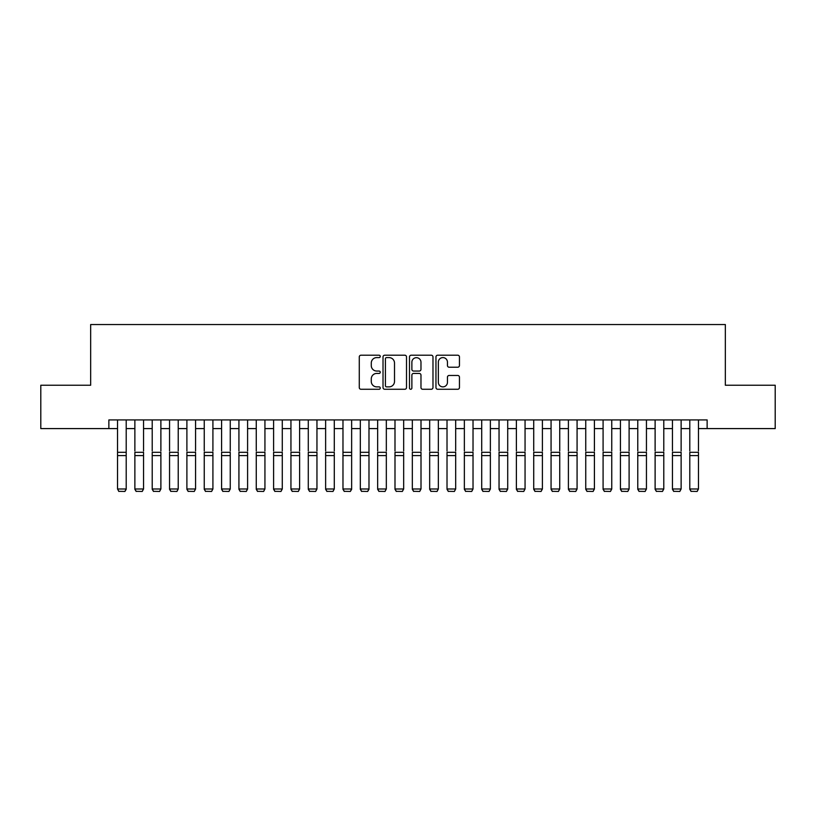 <?xml version="1.0" encoding="UTF-8"?>
<svg xmlns="http://www.w3.org/2000/svg" width="816" height="816" viewBox="0 0 816 816"><rect width="100%" height="100%" fill="white"/><g stroke="black" fill="none" stroke-linecap="round" stroke-linejoin="round"><path stroke-width="1.22" d="M380.256 356.408A1.193 1.193 0 0 0 379.063 355.215L360.978 355.215A1.703 1.703 0 0 0 359.275 356.918L359.275 387.559A1.703 1.703 0 0 0 360.978 389.263L379.063 389.263A1.193 1.193 0 0 0 380.256 388.069A1.193 1.193 0 0 0 379.063 386.876L376.727 386.876A5.447 5.447 0 0 1 371.28 381.429L371.28 378.879A5.447 5.447 0 0 1 376.727 373.432L379.063 373.432A1.193 1.193 0 0 0 380.256 372.239A1.193 1.193 0 0 0 379.063 371.045L376.727 371.045A5.447 5.447 0 0 1 371.28 365.599L371.28 363.049A5.447 5.447 0 0 1 376.727 357.602L379.063 357.602A1.193 1.193 0 0 0 380.256 356.408M457.745 367.22A1.703 1.703 0 0 0 459.449 365.517L459.449 356.918A1.703 1.703 0 0 0 457.745 355.215L437.662 355.215A1.703 1.703 0 0 0 435.958 356.918L435.958 387.559A1.703 1.703 0 0 0 437.662 389.263L457.745 389.263A1.703 1.703 0 0 0 459.449 387.559L459.449 377.176A1.703 1.703 0 0 0 457.745 375.472L449.147 375.472A1.703 1.703 0 0 0 447.443 377.176L447.443 382.327A4.549 4.549 0 0 1 442.894 386.876A4.549 4.549 0 0 1 438.345 382.327L438.345 362.151A4.549 4.549 0 0 1 442.894 357.602A4.549 4.549 0 0 1 447.443 362.151L447.443 365.517A1.703 1.703 0 0 0 449.147 367.22L457.745 367.22M108.865 428.594L40.8 428.594L40.8 385.244L90.658 385.244L90.658 324.554L725.342 324.554L725.342 385.244L775.2 385.244L775.2 428.594L707.135 428.594L707.135 419.924L108.865 419.924L108.865 428.594L117.535 428.594M406.511 356.918A1.703 1.703 0 0 0 404.807 355.215L384.724 355.215A1.703 1.703 0 0 0 383.02 356.918L383.02 387.559A1.703 1.703 0 0 0 384.724 389.263L404.807 389.263A1.703 1.703 0 0 0 406.511 387.559L406.511 356.918M411.193 355.215L431.276 355.215A1.703 1.703 0 0 1 432.98 356.918L432.98 387.559A1.703 1.703 0 0 1 431.276 389.263L422.678 389.263A1.703 1.703 0 0 1 420.974 387.559L420.974 375.136A1.703 1.703 0 0 0 419.281 373.432L413.579 373.432A1.703 1.703 0 0 0 411.876 375.136L411.876 388.069A1.193 1.193 0 0 1 410.683 389.263A1.193 1.193 0 0 1 409.489 388.069L409.489 356.918A1.703 1.703 0 0 1 411.193 355.215M126.205 428.594L134.875 428.594M143.545 428.594L152.215 428.594M160.885 428.594L169.555 428.594M178.225 428.594L186.895 428.594M195.575 428.594L204.245 428.594M212.915 428.594L221.585 428.594M230.255 428.594L238.925 428.594M247.595 428.594L256.265 428.594M264.935 428.594L273.605 428.594M282.275 428.594L290.945 428.594M299.615 428.594L308.285 428.594M316.955 428.594L325.625 428.594M334.295 428.594L342.975 428.594M351.645 428.594L360.315 428.594M368.985 428.594L377.655 428.594M386.325 428.594L394.995 428.594M403.665 428.594L412.335 428.594M421.005 428.594L429.675 428.594M438.345 428.594L447.015 428.594M455.685 428.594L464.355 428.594M473.025 428.594L481.705 428.594M490.375 428.594L499.045 428.594M507.715 428.594L516.385 428.594M525.055 428.594L533.725 428.594M542.395 428.594L551.065 428.594M559.735 428.594L568.405 428.594M577.075 428.594L585.745 428.594M594.415 428.594L603.085 428.594M611.755 428.594L620.425 428.594M629.105 428.594L637.775 428.594M646.445 428.594L655.115 428.594M663.785 428.594L672.455 428.594M681.125 428.594L689.795 428.594M698.465 428.594L707.135 428.594M386.6 357.602A1.193 1.193 0 0 0 385.407 358.795L385.407 385.682A1.193 1.193 0 0 0 386.6 386.876L389.059 386.876A5.447 5.447 0 0 0 394.505 381.429L394.505 363.049A5.447 5.447 0 0 0 389.059 357.602L386.6 357.602M420.974 362.233A4.549 4.549 0 0 0 416.425 357.683A4.549 4.549 0 0 0 411.876 362.233L411.876 369.342A1.703 1.703 0 0 0 413.579 371.045L419.281 371.045A1.703 1.703 0 0 0 420.974 369.342L420.974 362.233M126.205 419.924L126.205 489.294L124.909 491.446L118.84 491.324L124.909 491.446M118.84 491.446L117.535 488.988L126.205 488.988L124.909 491.324M117.535 419.924L117.535 488.988L118.84 491.324M134.875 419.924L134.875 450.962M143.545 419.924L143.545 450.962M134.875 489.294L136.18 491.446L134.875 488.988L143.545 488.988L142.249 491.446L136.18 491.324L142.249 491.446M152.215 419.924L152.215 450.962M160.885 419.924L160.885 450.962M152.215 489.294L153.52 491.446L152.215 488.988L160.885 488.988L159.589 491.446L153.52 491.324L159.589 491.446M169.555 419.924L169.555 450.962M178.225 419.924L178.225 450.962M169.555 489.294L170.86 491.446L169.555 488.988L178.225 488.988L176.929 491.446L170.86 491.324L176.929 491.446M186.895 419.924L186.895 450.962M195.575 419.924L195.575 450.962M186.895 489.294L188.2 491.446L186.895 488.988L195.575 488.988L194.269 491.446L188.2 491.324L194.269 491.446M143.545 455.583L134.875 455.583L134.875 452.299L143.545 452.299L143.545 488.988L142.249 491.324M134.875 455.583L134.875 488.988L136.18 491.324M160.885 455.583L152.215 455.583L152.215 452.299L160.885 452.299L160.885 488.988L159.589 491.324M152.215 455.583L152.215 488.988L153.52 491.324M178.225 455.583L169.555 455.583L169.555 452.299L178.225 452.299L178.225 488.988L176.929 491.324M169.555 455.583L169.555 488.988L170.86 491.324M195.575 455.583L186.895 455.583L186.895 452.299L195.575 452.299L195.575 488.988L194.269 491.324M186.895 455.583L186.895 488.988L188.2 491.324M204.245 419.924L204.245 450.962M212.915 419.924L212.915 450.962M204.245 489.294L205.54 491.446L204.245 488.988L212.915 488.988L211.609 491.446L205.54 491.324L211.609 491.446M212.915 455.583L204.245 455.583L204.245 452.299L212.915 452.299L212.915 488.988L211.609 491.324M204.245 455.583L204.245 488.988L205.54 491.324M221.585 419.924L221.585 450.962M230.255 419.924L230.255 450.962M221.585 489.294L222.88 491.446L221.585 488.988L230.255 488.988L228.949 491.446L222.88 491.324L228.949 491.446M230.255 455.583L221.585 455.583L221.585 452.299L230.255 452.299L230.255 488.988L228.949 491.324M221.585 455.583L221.585 488.988L222.88 491.324M238.925 419.924L238.925 450.962M247.595 419.924L247.595 450.962M238.925 489.294L240.22 491.446L238.925 488.988L247.595 488.988L246.289 491.446L240.22 491.324L246.289 491.446M247.595 455.583L238.925 455.583L238.925 452.299L247.595 452.299L247.595 488.988L246.289 491.324M238.925 455.583L238.925 488.988L240.22 491.324M256.265 419.924L256.265 450.962M264.935 419.924L264.935 450.962M256.265 489.294L257.56 491.446L256.265 488.988L264.935 488.988L263.639 491.446L257.56 491.324L263.639 491.446M264.935 455.583L256.265 455.583L256.265 452.299L264.935 452.299L264.935 488.988L263.639 491.324M256.265 455.583L256.265 488.988L257.56 491.324M273.605 419.924L273.605 450.962M282.275 419.924L282.275 450.962M273.605 489.294L274.91 491.446L273.605 488.988L282.275 488.988L280.979 491.446L274.91 491.324L280.979 491.446M282.275 455.583L273.605 455.583L273.605 452.299L282.275 452.299L282.275 488.988L280.979 491.324M273.605 455.583L273.605 488.988L274.91 491.324M290.945 419.924L290.945 450.962M299.615 419.924L299.615 450.962M290.945 489.294L292.25 491.446L290.945 488.988L299.615 488.988L298.319 491.446L292.25 491.324L298.319 491.446M299.615 455.583L290.945 455.583L290.945 452.299L299.615 452.299L299.615 488.988L298.319 491.324M290.945 455.583L290.945 488.988L292.25 491.324M308.285 419.924L308.285 450.962M316.955 419.924L316.955 450.962M308.285 489.294L309.59 491.446L308.285 488.988L316.955 488.988L315.659 491.446L309.59 491.324L315.659 491.446M316.955 455.583L308.285 455.583L308.285 452.299L316.955 452.299L316.955 488.988L315.659 491.324M308.285 455.583L308.285 488.988L309.59 491.324M325.625 419.924L325.625 450.962M334.295 419.924L334.295 450.962M325.625 489.294L326.93 491.446L325.625 488.988L334.295 488.988L332.999 491.446L326.93 491.324L332.999 491.446M334.295 455.583L325.625 455.583L325.625 452.299L334.295 452.299L334.295 488.988L332.999 491.324M325.625 455.583L325.625 488.988L326.93 491.324M351.645 419.924L351.645 489.294L350.339 491.446L344.27 491.324L350.339 491.446M342.975 489.294L344.27 491.446L342.975 488.988L351.645 488.988L350.339 491.324M342.975 419.924L342.975 488.988L344.27 491.324M368.985 419.924L368.985 489.294L367.679 491.446L361.61 491.324L367.679 491.446M360.315 489.294L361.61 491.446L360.315 488.988L368.985 488.988L367.679 491.324M360.315 419.924L360.315 488.988L361.61 491.324M351.645 450.962L351.645 452.299L342.975 452.299L342.975 450.962M368.985 450.962L368.985 452.299L360.315 452.299L360.315 450.962M377.655 419.924L377.655 450.962M386.325 419.924L386.325 450.962M377.655 489.294L378.95 491.446L377.655 488.988L386.325 488.988L385.019 491.446L378.95 491.324L385.019 491.446M386.325 455.583L377.655 455.583L377.655 452.299L386.325 452.299L386.325 488.988L385.019 491.324M377.655 455.583L377.655 488.988L378.95 491.324M394.995 419.924L394.995 450.962M403.665 419.924L403.665 450.962M394.995 489.294L396.29 491.446L394.995 488.988L403.665 488.988L402.359 491.446L396.29 491.324L402.359 491.446M403.665 455.583L394.995 455.583L394.995 452.299L403.665 452.299L403.665 488.988L402.359 491.324M394.995 455.583L394.995 488.988L396.29 491.324M412.335 419.924L412.335 450.962M421.005 419.924L421.005 450.962M412.335 489.294L413.641 491.446L412.335 488.988L421.005 488.988L419.71 491.446L413.641 491.324L419.71 491.446M421.005 455.583L412.335 455.583L412.335 452.299L421.005 452.299L421.005 488.988L419.71 491.324M412.335 455.583L412.335 488.988L413.641 491.324M429.675 419.924L429.675 450.962M438.345 419.924L438.345 450.962M429.675 489.294L430.981 491.446L429.675 488.988L438.345 488.988L437.05 491.446L430.981 491.324L437.05 491.446M438.345 455.583L429.675 455.583L429.675 452.299L438.345 452.299L438.345 488.988L437.05 491.324M429.675 455.583L429.675 488.988L430.981 491.324M447.015 419.924L447.015 450.962M455.685 419.924L455.685 450.962M447.015 489.294L448.321 491.446L447.015 488.988L455.685 488.988L454.39 491.446L448.321 491.324L454.39 491.446M455.685 455.583L447.015 455.583L447.015 452.299L455.685 452.299L455.685 488.988L454.39 491.324M447.015 455.583L447.015 488.988L448.321 491.324M464.355 419.924L464.355 450.962M473.025 419.924L473.025 450.962M464.355 489.294L465.661 491.446L464.355 488.988L473.025 488.988L471.73 491.446L465.661 491.324L471.73 491.446M473.025 455.583L464.355 455.583L464.355 452.299L473.025 452.299L473.025 488.988L471.73 491.324M464.355 455.583L464.355 488.988L465.661 491.324M481.705 419.924L481.705 450.962M490.375 419.924L490.375 450.962M481.705 489.294L483.001 491.446L481.705 488.988L490.375 488.988L489.07 491.446L483.001 491.324L489.07 491.446M490.375 455.583L481.705 455.583L481.705 452.299L490.375 452.299L490.375 488.988L489.07 491.324M481.705 455.583L481.705 488.988L483.001 491.324M499.045 419.924L499.045 450.962M507.715 419.924L507.715 450.962M499.045 489.294L500.341 491.446L499.045 488.988L507.715 488.988L506.41 491.446L500.341 491.324L506.41 491.446M507.715 455.583L499.045 455.583L499.045 452.299L507.715 452.299L507.715 488.988L506.41 491.324M499.045 455.583L499.045 488.988L500.341 491.324M516.385 419.924L516.385 450.962M525.055 419.924L525.055 450.962M516.385 489.294L517.681 491.446L516.385 488.988L525.055 488.988L523.75 491.446L517.681 491.324L523.75 491.446M533.725 419.924L533.725 450.962M542.395 419.924L542.395 450.962M533.725 489.294L535.021 491.446L533.725 488.988L542.395 488.988L541.09 491.446L535.021 491.324L541.09 491.446M551.065 419.924L551.065 450.962M559.735 419.924L559.735 450.962M551.065 489.294L552.361 491.446L551.065 488.988L559.735 488.988L558.44 491.446L552.361 491.324L558.44 491.446M525.055 455.583L516.385 455.583L516.385 452.299L525.055 452.299L525.055 488.988L523.75 491.324M516.385 455.583L516.385 488.988L517.681 491.324M542.395 455.583L533.725 455.583L533.725 452.299L542.395 452.299L542.395 488.988L541.09 491.324M533.725 455.583L533.725 488.988L535.021 491.324M559.735 455.583L551.065 455.583L551.065 452.299L559.735 452.299L559.735 488.988L558.44 491.324M551.065 455.583L551.065 488.988L552.361 491.324M568.405 419.924L568.405 450.962M577.075 419.924L577.075 450.962M568.405 489.294L569.711 491.446L568.405 488.988L577.075 488.988L575.78 491.446L569.711 491.324L575.78 491.446M577.075 455.583L568.405 455.583L568.405 452.299L577.075 452.299L577.075 488.988L575.78 491.324M568.405 455.583L568.405 488.988L569.711 491.324M585.745 419.924L585.745 450.962M594.415 419.924L594.415 450.962M585.745 489.294L587.051 491.446L585.745 488.988L594.415 488.988L593.12 491.446L587.051 491.324L593.12 491.446M594.415 455.583L585.745 455.583L585.745 452.299L594.415 452.299L594.415 488.988L593.12 491.324M585.745 455.583L585.745 488.988L587.051 491.324M603.085 419.924L603.085 450.962M611.755 419.924L611.755 450.962M603.085 489.294L604.391 491.446L603.085 488.988L611.755 488.988L610.46 491.446L604.391 491.324L610.46 491.446M611.755 455.583L603.085 455.583L603.085 452.299L611.755 452.299L611.755 488.988L610.46 491.324M603.085 455.583L603.085 488.988L604.391 491.324M620.425 419.924L620.425 450.962M629.105 419.924L629.105 450.962M620.425 489.294L621.731 491.446L620.425 488.988L629.105 488.988L627.8 491.446L621.731 491.324L627.8 491.446M629.105 455.583L620.425 455.583L620.425 452.299L629.105 452.299L629.105 488.988L627.8 491.324M620.425 455.583L620.425 488.988L621.731 491.324M637.775 419.924L637.775 450.962M646.445 419.924L646.445 450.962M637.775 489.294L639.071 491.446L637.775 488.988L646.445 488.988L645.14 491.446L639.071 491.324L645.14 491.446M655.115 419.924L655.115 450.962M663.785 419.924L663.785 450.962M655.115 489.294L656.411 491.446L655.115 488.988L663.785 488.988L662.48 491.446L656.411 491.324L662.48 491.446M672.455 419.924L672.455 450.962M681.125 419.924L681.125 450.962M672.455 489.294L673.751 491.446L672.455 488.988L681.125 488.988L679.82 491.446L673.751 491.324L679.82 491.446M646.445 455.583L637.775 455.583L637.775 452.299L646.445 452.299L646.445 488.988L645.14 491.324M637.775 455.583L637.775 488.988L639.071 491.324M663.785 455.583L655.115 455.583L655.115 452.299L663.785 452.299L663.785 488.988L662.48 491.324M655.115 455.583L655.115 488.988L656.411 491.324M681.125 455.583L672.455 455.583L672.455 452.299L681.125 452.299L681.125 488.988L679.82 491.324M672.455 455.583L672.455 488.988L673.751 491.324M689.795 419.924L689.795 450.962M698.465 419.924L698.465 450.962M689.795 489.294L691.091 491.446L689.795 488.988L698.465 488.988L697.16 491.446L691.091 491.324L697.16 491.446M698.465 455.583L689.795 455.583L689.795 452.299L698.465 452.299L698.465 488.988L697.16 491.324M689.795 455.583L689.795 488.988L691.091 491.324M126.205 452.299L117.535 452.299M126.205 455.583L117.535 455.583M351.645 455.583L342.975 455.583M368.985 455.583L360.315 455.583"/></g></svg>
